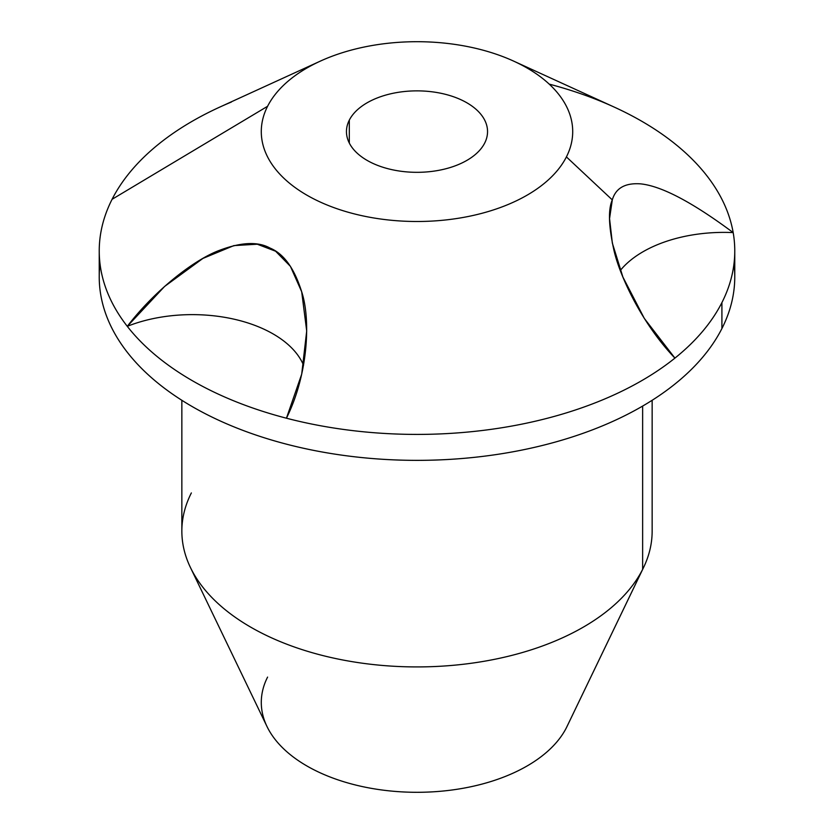 <?xml version="1.0" encoding="UTF-8"?>
<svg xmlns="http://www.w3.org/2000/svg" width="834" height="834" viewBox="0 0 834 834"><rect width="100%" height="100%" fill="white"/><g stroke="black" fill="none" stroke-linecap="round" stroke-linejoin="round"><path stroke-width="1.25" d="M231.393 102.029A317.764 183.459 0 0 0 112.09 199.295L267.589 106.283A155.708 89.895 0 0 0 373.163 217.862A155.708 89.895 0 0 0 566.411 156.907A155.708 89.895 180 0 1 373.163 217.862A155.708 89.895 180 0 1 267.589 106.283A155.708 89.895 180 0 1 460.837 45.338A155.708 89.895 180 0 1 566.411 156.907L612.302 199.899C608.174 209.188 608.591 225.378 613.553 248.449C618.838 274.209 641.336 323.06 674.925 358.109A317.764 183.459 180 0 1 286.437 418.209A317.764 183.459 180 0 1 127.289 326.334A114.394 66.042 180 0 1 303.534 365.24A114.394 66.042 0 0 0 127.289 326.334A317.764 183.459 0 0 0 286.437 418.209A317.764 183.459 0 0 0 674.925 358.109A317.764 183.459 0 0 0 721.91 302.596L721.91 328.544A317.764 183.459 180 0 1 371.808 458.492A317.764 183.459 180 0 1 99.236 276.898L99.236 250.951A317.764 183.459 0 0 0 127.289 326.334L164.579 286.458L202.902 258.425L233.895 245.603L257.279 244.216L275.616 251.222L290.42 266.359L301.689 291.754L306.703 330.994L301.699 374.174L286.437 418.209C308.455 373.861 310.623 319.474 301.845 292.317C294.465 268.506 283.862 253.765 270.039 248.073C257.748 241.224 240.4 242.173 217.997 250.909C192.904 260.771 154.697 290.607 127.289 326.334A317.764 183.459 180 0 1 112.09 199.295A317.764 183.459 0 0 0 99.236 250.951M734.764 250.951L734.764 276.898A317.764 183.459 180 0 1 721.91 328.544L721.91 302.596A317.764 183.459 0 0 0 734.764 250.951A317.764 183.459 0 0 0 733.18 232.603A317.764 183.459 0 0 0 549.22 84.119M100.028 263.919A317.764 183.459 0 0 0 360.705 457.459A317.764 183.459 0 0 0 721.91 328.544A317.764 183.459 0 0 0 733.972 263.919M652.146 400.289L652.146 531.164A235.146 135.765 180 0 1 642.639 569.382L642.639 406.075L642.639 569.382A235.146 135.765 180 0 1 383.557 665.542A235.146 135.765 180 0 1 181.854 531.164L181.854 400.289M642.639 569.382A235.146 135.765 0 0 0 643.556 567.527L567.016 726.487A155.708 89.895 180 0 1 566.411 727.717L642.639 569.382L566.411 727.717A155.708 89.895 180 0 1 415.895 792.3A155.708 89.895 180 0 1 266.984 726.487L190.444 567.527A235.146 135.765 0 0 1 191.361 492.936M267.589 677.093A155.708 89.895 0 0 0 373.163 788.662A155.708 89.895 0 0 0 566.411 727.717M349.31 120.127L349.31 143.062L349.31 120.127A70.546 40.73 180 0 1 427.029 91.281A70.546 40.73 180 0 1 487.546 131.595A70.546 40.73 180 0 1 484.69 143.062A70.546 40.73 180 0 1 406.971 171.908A70.546 40.73 180 0 1 346.454 131.595A70.546 40.73 180 0 1 349.31 120.127A70.546 40.73 0 0 0 397.14 170.678A70.546 40.73 0 0 0 484.69 143.062A70.546 40.73 0 0 0 436.86 92.511A70.546 40.73 0 0 0 349.31 120.127M513.661 61.122L614.272 107.117A317.764 183.459 180 0 1 733.18 232.603C692.418 202.266 661.56 186.024 640.616 183.866C625.187 182.75 615.742 188.098 612.302 199.899L566.411 156.907A155.708 89.895 0 0 0 513.661 61.122A155.708 89.895 0 0 0 320.339 61.122A155.708 89.895 0 0 0 267.589 106.283L112.09 199.295A317.764 183.459 180 0 1 219.728 107.117L320.339 61.122M721.91 302.596A317.764 183.459 180 0 1 674.925 358.109L644.307 318.411L622.915 277.086L612.344 243.101L609.55 218.602L612.302 199.899C615.742 188.098 625.187 182.75 640.616 183.866C661.56 186.024 692.418 202.266 733.18 232.603A317.764 183.459 180 0 1 721.91 302.596M620.329 270.435A114.394 66.042 180 0 1 733.18 232.603A114.394 66.042 0 0 0 620.329 270.435"/></g></svg>

